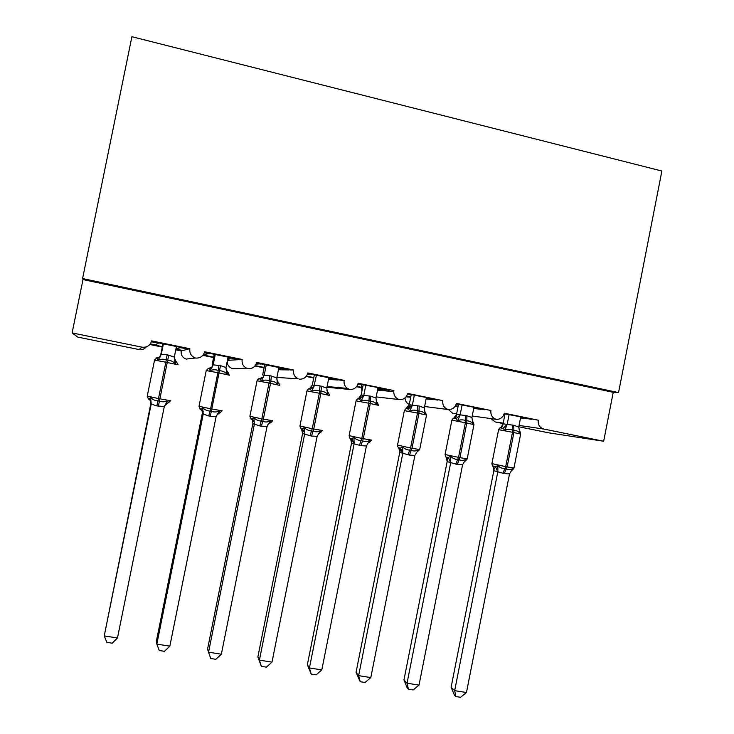 <?xml version="1.0" encoding="UTF-8"?>
<svg xmlns="http://www.w3.org/2000/svg" width="734" height="734" viewBox="0 0 734 734"><rect width="100%" height="100%" fill="white"/><g stroke="black" fill="none" stroke-linecap="round" stroke-linejoin="round"><path stroke-width="1.1" d="M190.152 358.614L195.391 357.999C191.189 356.302 189.344 353.21 189.858 348.733L188.656 349.035L151.516 341.42M189.858 348.733L151.635 340.888C150.186 345.586 146.974 347.677 142.011 347.164L139.111 349.567C142.02 350.026 144.405 349.145 146.277 346.916M188.656 349.035L180.142 347.668L175.949 348.971M187.84 349.246L182.876 350.503L175.921 349.081M182.876 350.503L181.225 350.925L175.775 349.806M182.188 350.678L175.857 349.384M162.379 346.622L150.176 344.127M162.287 347.054L149.864 344.512M234.834 368.404L247.349 368.56C243.376 366.807 241.651 363.78 242.174 359.458L240.101 359.587L204.474 352.283M242.174 359.458L204.602 351.751C203.281 356.183 200.299 358.293 195.657 358.082M240.101 359.587L231.137 358.119L227.843 358.375M238.706 359.669L230.192 360.183L227.577 359.651M230.192 360.183L227.439 360.348M229.008 360.256L227.522 359.954M213.686 357.119L203.153 354.962M213.603 357.541L202.85 355.348M280.104 377.634L298.188 378.827C294.609 376.982 293.077 374.046 293.6 370.009L290.701 369.954L256.533 362.954M293.6 370.009L256.661 362.431C255.368 366.826 252.432 368.918 247.863 368.716M290.701 369.954L278.718 368.376M288.746 369.927L278.443 369.743M264.148 367.44L255.239 365.624M264.066 367.862L254.937 366M326.951 387.258L349.659 389.46L347.384 388.405C344.732 386.396 343.659 383.717 344.173 380.377L340.466 380.157L307.72 373.45M344.173 380.377L307.849 372.927C306.564 377.285 303.683 379.368 299.188 379.175M340.466 380.157L328.713 378.405M337.961 380.01L328.511 379.45M313.785 377.597L306.445 376.092M313.702 378.01L306.151 376.469M376.184 396.901L399.287 399.58C395.626 398.278 393.782 395.626 393.763 391.635L393.901 390.58L358.054 383.772M393.901 390.58L358.174 383.258C356.917 387.58 354.072 389.644 349.659 389.46M389.415 390.194L377.882 388.35M362.715 387.102L361.128 386.974L362.679 387.295M386.387 389.938L377.716 389.194M361.623 384.497L361.128 386.974M362.559 387.901L356.504 386.763M362.624 387.589L356.797 386.396M424.591 406.498L448.107 409.526C444.088 408.003 442.327 405.03 442.813 400.617L407.553 393.919M442.813 400.617L407.673 393.406L406.599 396.103C404.801 398.69 402.36 399.856 399.287 399.58M437.574 400.076L426.243 398.177M410.829 396.617L406.544 396.186M410.728 397.122L406.498 396.259M434.042 399.709L426.105 398.883M410.701 397.287L406.095 396.81M409.388 397.149L406.315 396.525M472.219 416.004L496.129 419.316C492.175 417.811 490.44 414.866 490.927 410.48L456.245 403.902M490.927 410.48L456.364 403.397C455.52 406.737 453.474 408.774 450.208 409.489L448.107 409.526M484.963 409.783L473.825 407.875M458.154 406.067L455.484 405.764M458.044 406.645L455.199 406.223M480.935 409.315L473.705 408.471M150.369 343.851L155.58 344.916L158.535 342.861M151.406 341.778L158.471 343.218M203.364 354.678L209.887 353.393M204.373 352.632L209.823 353.751M256.093 364.183L260.396 363.743M256.432 363.302L260.322 364.101M307.482 374.184L310.078 373.927M307.619 373.789L310.005 374.285M357.917 384.231L358.954 383.955M357.953 384.111L358.88 384.304M139.111 349.567L77.74 337.089L72.115 332.924L82.997 279.571L613.229 392.332L603.66 441.244L543.839 429.051C539.664 427.738 537.802 424.784 538.261 420.197L504.139 413.719M538.261 420.197L504.258 413.214C503.221 417.05 500.817 419.096 497.019 419.371L496.129 419.316M531.59 419.343L520.635 417.453M504.726 415.426L503.542 415.279M527.095 418.775L520.534 417.949M504.625 415.93L503.276 415.765M72.115 332.924L142.011 347.164M503.203 423.123L495.248 421.967L503.12 423.564M518.8 426.757L548.748 432.84L603.66 441.244M495.248 421.967L490.863 418.582M456.621 413.838L452.667 413.297L448.446 409.563M409.288 404.397C406.535 403.159 405.113 400.984 405.04 397.883M361.88 391.295L361.697 387.827M277.746 377.735L276.901 377.441M232.384 368.514L231.926 368.367C228.834 367.083 227.274 364.761 227.228 361.422M186.335 359.146L186.097 359.082C182.399 357.586 180.775 354.861 181.225 350.925M82.997 279.571L82.584 278.544L131.9 36.7L661.885 171.022L618.542 392.598L613.229 392.332M82.584 278.544L618.542 392.598M456.254 406.434L455.144 406.306M519.626 431.473L519.819 433.299C518.507 431.464 516.525 430.463 513.864 430.28L512.46 429.996C509.827 429.106 507.267 429.188 504.781 430.252L503.065 428.317L500.019 427.83M492.523 465.861L495.505 466.65L497.826 465.53C499.716 467.475 502.056 468.549 504.827 468.732L506.231 469.008C508.763 469.852 510.983 469.687 512.882 468.485L512.093 470.063M451.116 687.253L454.667 690.666L466.457 692.511L460.567 697.3L455.869 696.566L454.438 695.181L451.116 687.253L493.826 470.696L493.294 466.429M455.869 696.566L454.667 690.666L497.817 471.797L493.826 470.696M466.457 692.511L509.534 473.852L504.258 473.577L497.817 471.797M520.7 417.114L518.755 427.041L519.819 433.299M500.872 427.683L503.102 423.83L513.772 425.28L518.755 427.041M505.029 413.903L503.065 423.848M509.066 414.728L507.148 424.454L503.065 428.317M504.781 430.252L507.102 424.674M497.826 465.53L497.863 471.577M512.882 468.485L509.534 473.852M472.916 422.013L472.944 423.821C471.577 421.967 469.531 420.94 466.824 420.756L465.402 420.463C462.732 419.564 460.145 419.646 457.658 420.729L456.053 418.793L453.988 418.187C453.695 417.829 452.997 418.49 451.878 420.169L451.869 420.224M445.098 454.438L445.079 454.52C445.492 456.502 445.905 457.383 446.309 457.154L448.401 457.429L450.621 456.282C452.511 458.245 454.86 459.319 457.677 459.502L459.099 459.787C461.686 460.649 463.961 460.484 465.934 459.282L465.301 460.915M403.966 679.858L407.04 683.226L419.022 685.097L413.196 689.942L408.425 689.198L407.187 687.831L403.966 679.858L447.208 461.383L446.703 457.438M408.425 689.198L407.04 683.226L450.694 462.613L447.162 461.603M419.022 685.097L462.594 464.705L457.236 464.42L450.694 462.613M473.898 407.517L471.916 417.527L472.944 423.821M454.337 418.252L456.548 414.361L466.861 415.738L471.916 417.527M458.493 404.361L456.511 414.389M462.071 405.095L460.135 414.903M457.658 420.729L460.09 415.123M450.621 456.282L450.731 462.392M465.934 459.282L462.594 464.705M425.481 412.407L425.307 414.187C423.876 412.306 421.784 411.269 419.022 411.068L417.573 410.783C414.866 409.866 412.269 409.957 409.774 411.04L408.269 409.122L406.462 408.563M398.654 447.85L400.535 448.07L402.654 446.887C404.535 448.859 406.911 449.933 409.756 450.135L411.205 450.419C413.838 451.291 416.169 451.135 418.215 449.933L417.774 451.612M356.054 672.353L358.632 675.656L370.808 677.565L365.064 682.473L360.211 681.712L356.054 672.353L399.801 452.135L399.36 448.318M360.211 681.712L358.632 675.656L402.801 453.282L399.755 452.364M370.808 677.565L414.893 455.41L409.453 455.108L402.801 453.282L400.535 448.07M426.326 397.764L424.28 408.26L425.307 414.187M407.04 408.673L409.242 404.746L419.187 406.049L424.335 407.856M411.214 394.672L409.214 404.773M414.315 395.305L412.352 405.186M409.774 411.04L412.306 405.407M402.654 446.887L402.838 453.062M418.215 449.933L414.893 455.41M376.423 401.984L377.551 402.902L376.891 404.397C375.395 402.489 373.248 401.434 370.431 401.232L368.963 400.938C366.211 400.012 363.596 400.103 361.1 401.204L359.715 399.287L358.082 398.764M350.182 438.372L351.88 438.547L353.898 437.336C355.779 439.317 358.164 440.4 361.055 440.602L362.523 440.895C365.211 441.785 367.606 441.629 369.716 440.428L369.404 442.171M307.363 664.72L309.427 667.968L321.804 669.903L316.134 674.867L311.207 674.106L307.363 664.72L351.623 442.749L351.247 439.051M311.207 674.106L309.427 667.968L354.118 443.795L351.577 442.969M321.804 669.903L366.413 445.96L360.88 445.648L354.118 443.795M377.982 387.855L375.964 398.021L376.891 404.397M358.963 398.975L361.174 394.975L370.734 396.186L375.964 398.021M363.174 384.818L361.146 395.011M365.771 385.35L363.789 395.314M361.1 401.204L363.743 395.534M353.898 437.336L354.164 443.575M369.716 440.428L366.413 445.96M327.19 391.883L328.493 392.965L327.676 394.442C326.116 392.507 323.905 391.442 321.033 391.231L319.547 390.928C316.758 389.993 314.124 390.084 311.629 391.194L310.354 389.295L308.904 388.8M300.912 428.729L302.426 428.867L304.335 427.619C306.206 429.619 308.61 430.711 311.546 430.913L313.042 431.207C315.776 432.115 318.226 431.968 320.409 430.775L320.602 432.427L320.088 432.62M257.863 656.958L259.405 660.15L271.993 662.123L266.405 667.151L261.396 666.371L257.863 656.958L302.656 433.198L302.353 429.665M261.396 666.371L259.405 660.15L304.638 434.152L302.61 433.427M271.993 662.123L317.134 436.354L311.51 436.033L304.638 434.152M328.841 377.781L326.795 388.029L327.676 394.442M314.345 374.808L312.289 385.075L319.996 385.873L326.795 388.029M316.427 375.23L313.877 386.57L310.354 389.295M311.629 391.194L314.372 385.506M304.335 427.619L304.683 433.922M320.409 430.775L317.134 436.354M277.14 381.597L278.608 382.68L277.645 384.322C276.021 382.368 273.745 381.276 270.818 381.056L269.305 380.753C266.479 379.808 263.818 379.9 261.322 381.029L260.175 379.129L259.166 378.726C258.799 378.405 258.093 379.083 257.038 380.762L257.028 380.827M250.817 418.93L252.157 419.031L253.946 417.747C255.808 419.756 258.23 420.857 261.203 421.068L262.726 421.371C265.515 422.289 268.038 422.142 270.296 420.949L270.626 422.793L269.947 422.903M221.347 654.205L215.842 659.297L210.75 658.508L208.548 652.205L221.347 654.205L267.038 426.592L259.799 425.959L254.377 424.124L208.548 652.205L207.557 649.076L252.881 423.49L252.661 420.169M254.331 424.353L252.835 423.72M278.883 367.532L276.819 377.872L277.645 384.322M264.717 364.633L262.634 374.982L269.901 375.68L276.819 377.872M266.268 364.945L264.231 375.074M261.322 381.029L264.185 375.303M253.946 417.747L254.377 424.124M270.296 420.949L267.038 426.592M226.246 371.092L228.072 372.459L226.769 374.037C225.081 372.055 222.741 370.945 219.76 370.716L218.218 370.404C215.346 369.45 212.667 369.541 210.181 370.679L209.153 368.798L208.08 368.385M199.896 408.966L201.033 409.031L202.712 407.709C204.566 409.728 207.006 410.847 210.016 411.058L211.566 411.361C214.411 412.288 216.998 412.159 219.328 410.967L219.815 412.71L216.576 415.334M169.848 646.159L164.434 651.315L159.26 650.507L156.837 644.122L169.848 646.159L216.099 416.664L210.282 416.316L203.217 414.15L156.837 644.122L156.406 641.057L202.281 413.627L202.144 410.572M203.18 414.38L202.235 413.857M228.09 357.119L225.999 367.541L226.769 374.037M214.255 354.283L212.154 364.725L220.503 365.633L225.999 367.541M215.255 354.494L213.199 364.697M210.181 370.679L213.154 364.926M202.712 407.709L203.217 414.15M219.328 410.967L216.099 416.664M177.766 364.715L176.71 362.073L175.041 363.578C173.27 361.559 170.875 360.44 167.829 360.201L166.26 359.88C163.352 358.917 160.654 359.009 158.159 360.165L156.397 357.917M148.112 398.837L149.048 398.856L150.598 397.498C152.452 399.525 154.902 400.654 157.966 400.874L159.535 401.186C162.434 402.122 165.095 402.003 167.508 400.81L168.526 402.792L170.481 400.764M117.477 637.974L112.155 643.195L106.889 642.378L104.246 635.91L117.477 637.974L164.297 406.563L156.819 405.902L151.204 404.012L104.246 635.91L150.837 403.599M176.435 346.531L174.316 357.036L175.041 363.578M162.957 343.769L160.819 354.293L167.159 354.788L174.316 357.036M163.388 343.851L161.306 354.146M158.159 360.165L161.251 354.384M150.598 397.498L151.204 404.012M167.508 400.81L164.297 406.563M543.839 429.051L519.066 425.436M512.378 424.995L512.497 432.28L498.597 429.665M491.899 463.604L505.726 466.641L502.854 473.302M504.258 473.577L507.13 466.916L513.956 468.072L520.654 434.042L512.497 432.28L505.726 466.641L507.13 466.916L513.901 432.565L513.772 425.28M500.496 427.638L502.616 425.573L503.102 423.83M519.259 430.83L520.057 431.757M497.78 471.824L495.505 466.65M493.854 470.733L494.065 469.008L492.927 466.255M512.534 469.98L511.46 470.522M465.448 415.453L465.384 422.756L451.878 420.169L445.079 454.52L458.53 457.392L455.814 464.136M457.236 464.42L459.952 457.667L467.182 458.888L473.962 424.61L465.384 422.756L458.53 457.392L459.952 457.667L466.806 423.041L466.861 415.738M456.053 418.793L460.108 414.866M453.75 418.233L456.548 414.361M472.329 421.077L473.32 422.289M450.658 462.64L448.401 457.429M447.189 461.64L446.107 457.034M465.705 460.814L464.347 461.539M417.747 405.755L417.49 413.077L404.37 410.618M397.516 445.116L410.563 447.988L408.003 454.823M409.453 455.108L412.013 448.272L419.683 449.566L426.537 415.031L417.49 413.077L410.563 447.988L412.013 448.272L418.94 413.37L419.187 406.049M408.269 409.122L412.334 405.15M399.773 452.401L400.333 452.474C401.746 452.217 401.223 450.694 398.773 447.887L397.672 446.676L397.498 445.208L404.379 410.563L409.242 404.746M424.628 411.123L426.546 414.976M399.819 452.006L398.745 447.878M419.664 449.658L416.444 452.465M369.275 395.892L368.817 403.232L356.073 400.847M349.136 435.638L361.807 438.427L359.412 445.364M378.377 405.306L368.817 403.232L361.807 438.427L371.45 440.106M360.88 445.648L363.275 438.721L370.285 403.535L370.734 396.186M359.715 399.287L363.77 395.277M358.339 398.81L361.174 394.975M376.157 400.957L377.551 402.902M354.091 443.822L351.88 438.547M351.595 443.006L350.503 438.455M369.762 442.042L367.743 443.281M319.996 385.873L319.336 393.231L306.968 390.919M299.949 425.995L312.234 428.72L310.014 435.739M329.538 395.433L319.336 393.231L312.234 428.72L322.529 430.509M311.51 436.033L313.739 429.014L320.831 393.534L321.483 386.176M309.372 388.892L312.317 385.047M326.878 390.552L328.493 392.965M304.619 434.179L304.628 432.684L302.426 428.867M302.619 433.464L301.445 428.849M320.602 432.427L318.207 434.023M269.901 375.68L269.029 383.065L257.038 380.762L249.89 416.297L261.845 418.839L259.799 425.959M249.918 416.196L251.147 419.004M279.893 385.396L269.029 383.065L261.845 418.839L272.791 420.766M261.322 426.252L263.368 419.142L270.552 383.368L271.415 375.992M260.175 379.129L263.24 377.083L264.222 375.037M276.801 379.873L278.608 382.864M254.313 424.38L254.166 422.013L252.157 419.031M270.626 422.646L267.818 424.692M218.961 365.321L217.879 372.725L206.226 370.551M199.024 406.223L210.603 408.792L208.74 416.013M229.421 375.193L217.879 372.725L210.603 408.792L222.237 410.847M210.282 416.316L220.503 365.633M209.153 368.798L211.731 367.303L213.199 364.67M225.916 368.908L227.898 372.597M226.494 372.11L226.989 372.551M203.162 414.416L202.795 411.306L201.033 409.031M167.159 354.788L165.847 362.211L154.544 360.1M147.25 396.085L158.489 398.58L156.819 405.902M178.096 364.826L165.847 362.211L158.489 398.58L170.829 400.773M158.388 406.205L168.728 355.109M157.26 358.293L159.379 357.219L161.306 354.118M174.252 357.632L176.334 362.156M174.6 360.853L175.848 362.192M151.149 404.278L150.516 400.553L149.048 398.856M168.15 402.599L164.471 405.966M393.763 391.635L377.524 390.176M362.376 388.827L361.578 388.754M347.384 388.405L327.098 386.506M298.188 378.827L276.901 377.423M247.349 368.56L231.926 368.367M195.391 357.999L186.097 359.082M493.89 468.971L494.065 469.008C494.707 468.852 494.404 467.962 493.165 466.329C492.78 466.595 492.349 465.714 491.89 463.686L498.606 429.619C499.698 427.959 500.395 427.307 500.689 427.656C502.616 426.399 503.258 425.702 502.616 425.573L502.451 425.509M512.589 469.879L513.938 468.154M520.076 431.867L520.663 433.987M465.723 460.768L467.173 458.979M473.32 422.344L473.971 424.555M453.988 418.187C455.915 417.573 456.713 416.664 456.383 415.462L456.181 415.472M447.272 460.502L447.511 460.631C448.162 459.631 447.777 458.475 446.355 457.19L446.355 457.19M406.498 408.563C408.398 408.627 411.407 404.462 409.71 404.939L409.122 405.14M363.66 395.828L363.385 395.626C362.403 395.397 363.862 396.516 358.21 398.782C357.908 398.424 357.201 399.094 356.091 400.792L349.118 435.73C349.586 437.803 350.017 438.703 350.393 438.427C354.724 442.694 352.935 443.152 353.926 443.299L354.21 443.253M369.771 442.079L371.404 440.189M377.579 402.865L378.368 405.241M314.033 386.589L309.106 388.837C308.794 388.488 308.078 389.167 306.977 390.864L299.922 426.096L301.188 428.803L304.784 432.748M320.639 432.5L322.373 430.574M328.557 392.901L329.419 395.351M270.727 422.766L272.553 420.802M278.755 382.79L279.682 385.304M263.561 377.01L259.166 378.726M251.138 419.004L254.459 422.252M212.254 367.147L208.355 368.44L206.236 370.486L199.006 406.333L200.235 409.04L202.786 411.297M220.007 412.866L221.934 410.866M228.136 372.505L229.136 375.092M202.795 411.306L203.254 411.71M219.989 412.875L218.934 413.049M160.095 357.008L156.663 357.981L154.562 360.036L147.231 396.195L148.433 398.901L151.149 401.094M174.49 360.376L176.692 362.064M168.444 402.792L167.013 403.067"/></g></svg>

